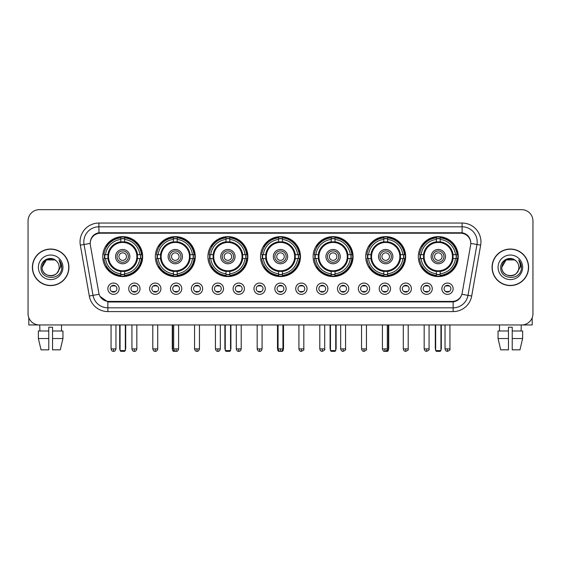 <?xml version="1.0" encoding="UTF-8"?>
<svg xmlns="http://www.w3.org/2000/svg" width="561" height="561" viewBox="0 0 561 561"><rect width="100%" height="100%" fill="white"/><g stroke="black" fill="none" stroke-linecap="round" stroke-linejoin="round"><path stroke-width="0.84" d="M313.129 256.608A19.972 19.972 0 0 0 333.101 276.58A19.972 19.972 0 0 0 353.072 256.608A19.972 19.972 0 0 0 333.101 236.644A19.972 19.972 0 0 0 313.129 256.608M155.327 256.608A19.972 19.972 0 0 0 175.298 276.58A19.972 19.972 0 0 0 195.27 256.608A19.972 19.972 0 0 0 175.298 236.644A19.972 19.972 0 0 0 155.327 256.608M207.928 256.608A19.972 19.972 0 0 0 227.899 276.58A19.972 19.972 0 0 0 247.871 256.608A19.972 19.972 0 0 0 227.899 236.644A19.972 19.972 0 0 0 207.928 256.608M260.528 256.608A19.972 19.972 0 0 0 280.5 276.58A19.972 19.972 0 0 0 300.472 256.608A19.972 19.972 0 0 0 280.5 236.644A19.972 19.972 0 0 0 260.528 256.608M365.73 256.608A19.972 19.972 0 0 0 385.702 276.58A19.972 19.972 0 0 0 405.673 256.608A19.972 19.972 0 0 0 385.702 236.644A19.972 19.972 0 0 0 365.73 256.608M418.331 256.608A19.972 19.972 0 0 0 438.302 276.58A19.972 19.972 0 0 0 458.267 256.608A19.972 19.972 0 0 0 438.302 236.644A19.972 19.972 0 0 0 418.331 256.608M102.733 256.608A19.972 19.972 0 0 0 122.698 276.58A19.972 19.972 0 0 0 142.669 256.608A19.972 19.972 0 0 0 122.698 236.644A19.972 19.972 0 0 0 102.733 256.608M140.033 288.712A5.652 5.652 0 0 1 134.381 294.364A5.652 5.652 0 0 1 128.728 288.712A5.652 5.652 0 0 1 134.381 283.06A5.652 5.652 0 0 1 140.033 288.712M130.986 288.712A3.394 3.394 0 0 0 134.381 292.106A3.394 3.394 0 0 0 137.775 288.712A3.394 3.394 0 0 0 134.381 285.325A3.394 3.394 0 0 0 130.986 288.712M160.909 288.712A5.652 5.652 0 0 1 155.257 294.364A5.652 5.652 0 0 1 149.605 288.712A5.652 5.652 0 0 1 155.257 283.06A5.652 5.652 0 0 1 160.909 288.712M151.863 288.712A3.394 3.394 0 0 0 155.257 292.106A3.394 3.394 0 0 0 158.644 288.712A3.394 3.394 0 0 0 155.257 285.325A3.394 3.394 0 0 0 151.863 288.712M181.778 288.712A5.652 5.652 0 0 1 176.126 294.364A5.652 5.652 0 0 1 170.474 288.712A5.652 5.652 0 0 1 176.126 283.06A5.652 5.652 0 0 1 181.778 288.712M172.739 288.712A3.394 3.394 0 0 0 176.126 292.106A3.394 3.394 0 0 0 179.52 288.712A3.394 3.394 0 0 0 176.126 285.325A3.394 3.394 0 0 0 172.739 288.712M202.654 288.712A5.652 5.652 0 0 1 197.002 294.364A5.652 5.652 0 0 1 191.35 288.712A5.652 5.652 0 0 1 197.002 283.06A5.652 5.652 0 0 1 202.654 288.712M193.615 288.712A3.394 3.394 0 0 0 197.002 292.106A3.394 3.394 0 0 0 200.396 288.712A3.394 3.394 0 0 0 197.002 285.325A3.394 3.394 0 0 0 193.615 288.712M223.53 288.712A5.652 5.652 0 0 1 217.878 294.364A5.652 5.652 0 0 1 212.226 288.712A5.652 5.652 0 0 1 217.878 283.06A5.652 5.652 0 0 1 223.53 288.712M214.484 288.712A3.394 3.394 0 0 0 217.878 292.106A3.394 3.394 0 0 0 221.265 288.712A3.394 3.394 0 0 0 217.878 285.325A3.394 3.394 0 0 0 214.484 288.712M244.407 288.712A5.652 5.652 0 0 1 238.755 294.364A5.652 5.652 0 0 1 233.103 288.712A5.652 5.652 0 0 1 238.755 283.06A5.652 5.652 0 0 1 244.407 288.712M235.361 288.712A3.394 3.394 0 0 0 238.755 292.106A3.394 3.394 0 0 0 242.142 288.712A3.394 3.394 0 0 0 238.755 285.325A3.394 3.394 0 0 0 235.361 288.712M265.276 288.712A5.652 5.652 0 0 1 259.624 294.364A5.652 5.652 0 0 1 253.972 288.712A5.652 5.652 0 0 1 259.624 283.06A5.652 5.652 0 0 1 265.276 288.712M256.237 288.712A3.394 3.394 0 0 0 259.624 292.106A3.394 3.394 0 0 0 263.018 288.712A3.394 3.394 0 0 0 259.624 285.325A3.394 3.394 0 0 0 256.237 288.712M286.152 288.712A5.652 5.652 0 0 1 280.5 294.364A5.652 5.652 0 0 1 274.848 288.712A5.652 5.652 0 0 1 280.5 283.06A5.652 5.652 0 0 1 286.152 288.712M277.106 288.712A3.394 3.394 0 0 0 280.5 292.106A3.394 3.394 0 0 0 283.894 288.712A3.394 3.394 0 0 0 280.5 285.325A3.394 3.394 0 0 0 277.106 288.712M307.028 288.712A5.652 5.652 0 0 1 301.376 294.364A5.652 5.652 0 0 1 295.724 288.712A5.652 5.652 0 0 1 301.376 283.06A5.652 5.652 0 0 1 307.028 288.712M297.982 288.712A3.394 3.394 0 0 0 301.376 292.106A3.394 3.394 0 0 0 304.763 288.712A3.394 3.394 0 0 0 301.376 285.325A3.394 3.394 0 0 0 297.982 288.712M327.897 288.712A5.652 5.652 0 0 1 322.245 294.364A5.652 5.652 0 0 1 316.593 288.712A5.652 5.652 0 0 1 322.245 283.06A5.652 5.652 0 0 1 327.897 288.712M318.858 288.712A3.394 3.394 0 0 0 322.245 292.106A3.394 3.394 0 0 0 325.639 288.712A3.394 3.394 0 0 0 322.245 285.325A3.394 3.394 0 0 0 318.858 288.712M348.774 288.712A5.652 5.652 0 0 1 343.122 294.364A5.652 5.652 0 0 1 337.47 288.712A5.652 5.652 0 0 1 343.122 283.06A5.652 5.652 0 0 1 348.774 288.712M339.735 288.712A3.394 3.394 0 0 0 343.122 292.106A3.394 3.394 0 0 0 346.516 288.712A3.394 3.394 0 0 0 343.122 285.325A3.394 3.394 0 0 0 339.735 288.712M369.65 288.712A5.652 5.652 0 0 1 363.998 294.364A5.652 5.652 0 0 1 358.346 288.712A5.652 5.652 0 0 1 363.998 283.06A5.652 5.652 0 0 1 369.65 288.712M360.604 288.712A3.394 3.394 0 0 0 363.998 292.106A3.394 3.394 0 0 0 367.385 288.712A3.394 3.394 0 0 0 363.998 285.325A3.394 3.394 0 0 0 360.604 288.712M390.526 288.712A5.652 5.652 0 0 1 384.874 294.364A5.652 5.652 0 0 1 379.222 288.712A5.652 5.652 0 0 1 384.874 283.06A5.652 5.652 0 0 1 390.526 288.712M381.48 288.712A3.394 3.394 0 0 0 384.874 292.106A3.394 3.394 0 0 0 388.261 288.712A3.394 3.394 0 0 0 384.874 285.325A3.394 3.394 0 0 0 381.48 288.712M411.395 288.712A5.652 5.652 0 0 1 405.743 294.364A5.652 5.652 0 0 1 400.091 288.712A5.652 5.652 0 0 1 405.743 283.06A5.652 5.652 0 0 1 411.395 288.712M402.356 288.712A3.394 3.394 0 0 0 405.743 292.106A3.394 3.394 0 0 0 409.137 288.712A3.394 3.394 0 0 0 405.743 285.325A3.394 3.394 0 0 0 402.356 288.712M432.272 288.712A5.652 5.652 0 0 1 426.619 294.364A5.652 5.652 0 0 1 420.967 288.712A5.652 5.652 0 0 1 426.619 283.06A5.652 5.652 0 0 1 432.272 288.712M423.225 288.712A3.394 3.394 0 0 0 426.619 292.106A3.394 3.394 0 0 0 430.014 288.712A3.394 3.394 0 0 0 426.619 285.325A3.394 3.394 0 0 0 423.225 288.712M453.148 288.712A5.652 5.652 0 0 1 447.496 294.364A5.652 5.652 0 0 1 441.844 288.712A5.652 5.652 0 0 1 447.496 283.06A5.652 5.652 0 0 1 453.148 288.712M444.102 288.712A3.394 3.394 0 0 0 447.496 292.106A3.394 3.394 0 0 0 450.883 288.712A3.394 3.394 0 0 0 447.496 285.325A3.394 3.394 0 0 0 444.102 288.712M119.156 288.712A5.652 5.652 0 0 1 113.504 294.364A5.652 5.652 0 0 1 107.852 288.712A5.652 5.652 0 0 1 113.504 283.06A5.652 5.652 0 0 1 119.156 288.712M110.117 288.712A3.394 3.394 0 0 0 113.504 292.106A3.394 3.394 0 0 0 116.898 288.712A3.394 3.394 0 0 0 113.504 285.325A3.394 3.394 0 0 0 110.117 288.712M90.377 245.15A10.175 10.175 0 0 1 100.391 233.215L460.609 233.215A10.175 10.175 0 0 1 470.623 245.15L462.187 293.003A10.175 10.175 0 0 1 452.166 301.411L108.834 301.411A10.175 10.175 0 0 1 98.813 293.003L90.377 245.15M104.521 258.495A18.275 18.275 0 0 1 104.521 254.729M420.126 258.495A18.275 18.275 0 0 1 420.126 254.729M367.525 258.495A18.275 18.275 0 0 1 367.525 254.729M262.324 258.495A18.275 18.275 0 0 1 262.324 254.729M209.723 258.495A18.275 18.275 0 0 1 209.723 254.729M157.122 258.495A18.275 18.275 0 0 1 157.122 254.729M314.924 258.495A18.275 18.275 0 0 1 314.924 254.729M32.384 267.309A18.275 18.275 0 0 0 50.658 285.584A18.275 18.275 0 0 0 68.933 267.309A18.275 18.275 0 0 0 50.658 249.035A18.275 18.275 0 0 0 32.384 267.309M492.067 267.309A18.275 18.275 0 0 0 510.342 285.584A18.275 18.275 0 0 0 528.616 267.309A18.275 18.275 0 0 0 510.342 249.035A18.275 18.275 0 0 0 492.067 267.309M90.265 241.882L90.237 243.404L90.265 241.882C91.05 236.868 93.925 233.832 98.883 232.759L462.117 232.759C467.068 233.825 469.943 236.861 470.735 241.882L470.763 243.404M98.883 223.04L462.117 223.04A18.843 18.843 0 0 1 480.665 245.15L471.696 296.019A18.843 18.843 0 0 1 453.141 311.586L107.859 311.586A18.843 18.843 0 0 1 89.304 296.019L80.335 245.15A18.843 18.843 0 0 1 98.883 223.04L98.883 226.805L462.117 226.805A15.07 15.07 0 0 1 476.955 244.498L467.986 295.359A15.07 15.07 0 0 1 453.141 307.821L107.859 307.821A15.07 15.07 0 0 1 93.014 295.359L84.045 244.498A15.07 15.07 0 0 1 98.883 226.805L98.967 232.745M92.979 235.851L95.686 233.804M95.777 233.755L98.406 232.843M453.141 311.586L453.141 301.909C457.622 301.166 460.518 298.62 461.836 294.28C460.525 298.62 457.629 301.159 453.141 301.909L109.03 301.979L107.859 301.909L99.921 296.327M469.76 238.39L470.735 241.882M532.95 220.964A11.304 11.304 0 0 0 521.646 209.667L39.354 209.667A11.304 11.304 0 0 0 28.05 220.964L28.05 313.655A11.304 11.304 0 0 0 39.354 324.959L521.646 324.959A11.304 11.304 0 0 0 532.95 313.655L532.95 220.964L532.95 313.655M461.878 294.287L467.986 295.359L476.955 244.498L480.665 245.15M28.05 220.964L28.05 313.655M521.646 209.667L39.354 209.667M39.354 324.959L521.646 324.959M68.744 267.309A18.085 18.085 0 0 0 50.658 249.224A18.085 18.085 0 0 0 32.573 267.309A18.085 18.085 0 0 0 50.658 285.402A18.085 18.085 0 0 0 68.744 267.309M56.233 260.879A8.513 8.513 0 0 1 59.171 267.309C59.697 278.298 41.619 278.298 42.145 267.309L46.402 259.939L54.915 259.939L56.233 260.879C51.009 255.402 40.946 259.911 41.044 267.309C40.083 280.458 61.401 280.802 61.745 267.948L61.766 267.309C61.731 264.519 60.805 262.064 58.975 259.953C60.364 262.232 60.854 264.687 60.441 267.309L57.18 272.786A8.513 8.513 0 0 0 59.171 267.309C59.697 278.298 41.619 278.298 42.145 267.309C42.973 261.195 46.479 258.432 52.671 259.035M57.18 272.786C52.664 278.894 41.696 274.988 42.145 267.309M38.372 267.309A12.286 12.286 0 0 0 50.658 279.595A12.286 12.286 0 0 0 62.944 267.309A12.286 12.286 0 0 0 50.658 255.031A12.286 12.286 0 0 0 38.372 267.309M59.059 260.045L61.759 267.632M28.8 317.715L28.8 324.959L72.509 324.959M38.365 330.99L38.365 338.528L41.044 349.833L38.365 338.528L38.365 330.99L48.772 330.99L48.772 327.224L52.545 327.224L52.545 330.99L62.951 330.99L62.951 338.528L60.272 349.833L62.951 338.528L52.545 338.528L52.545 330.99L52.545 349.833L60.272 349.833M61.584 324.959L61.422 330.99M48.772 330.99L48.772 349.833L41.044 349.833M38.365 338.528L48.772 338.528M39.733 324.959L39.894 330.99M528.427 267.309A18.085 18.085 0 0 0 510.342 249.224A18.085 18.085 0 0 0 492.256 267.309A18.085 18.085 0 0 0 510.342 285.402A18.085 18.085 0 0 0 528.427 267.309M515.924 260.879A8.513 8.513 0 0 1 518.855 267.309C519.381 278.298 501.303 278.298 501.829 267.309L506.085 259.939L514.598 259.939L515.924 260.879C510.692 255.402 500.636 259.911 500.728 267.309C499.774 280.458 521.085 280.802 521.428 267.948L521.45 267.309C521.414 264.519 520.489 262.064 518.659 259.953C520.047 262.232 520.538 264.687 520.131 267.309L516.87 272.786A8.513 8.513 0 0 0 518.855 267.309C519.381 278.298 501.303 278.298 501.829 267.309C502.656 261.195 506.162 258.432 512.354 259.035M516.87 272.786C512.347 278.894 501.387 274.988 501.829 267.309M498.056 267.309A12.286 12.286 0 0 0 510.342 279.595A12.286 12.286 0 0 0 522.628 267.309A12.286 12.286 0 0 0 510.342 255.031A12.286 12.286 0 0 0 498.056 267.309M518.743 260.045L521.442 267.632M137.347 258.495A14.768 14.768 0 0 0 124.584 241.959L124.584 241.959A14.768 14.768 0 0 0 108.049 258.495A14.768 14.768 0 0 0 137.347 258.495L137.347 258.495A14.768 14.768 0 0 1 124.584 271.258L124.584 273.768A17.258 17.258 0 0 0 139.857 258.495L141.442 258.495A18.843 18.843 0 0 1 124.584 275.36L124.584 273.768M104.9 258.495A17.896 17.896 0 0 1 104.9 254.729M124.584 238.811A17.896 17.896 0 0 0 120.818 238.811M140.495 254.729A17.896 17.896 0 0 1 140.495 258.495M139.857 254.729L141.442 254.729A18.843 18.843 0 0 0 124.584 237.864L124.584 241.784A14.944 14.944 0 0 1 137.529 254.729L139.857 254.729A17.258 17.258 0 0 0 124.584 239.456M105.545 258.495L103.953 258.495A18.843 18.843 0 0 0 120.818 275.36L120.818 271.44A14.944 14.944 0 0 1 107.873 258.495L105.545 258.495A17.258 17.258 0 0 0 120.818 273.768M139.857 258.495L137.529 258.495A14.944 14.944 0 0 1 124.584 271.44L124.584 271.258M108.049 258.495L108.049 258.495A14.768 14.768 0 0 0 120.818 271.258M124.584 274.406A17.896 17.896 0 0 1 120.818 274.406M120.818 239.456L120.818 237.864A18.843 18.843 0 0 0 103.953 254.729L107.873 254.729A14.944 14.944 0 0 1 120.818 241.784L120.818 239.456A17.258 17.258 0 0 0 105.545 254.729M136.87 256.608A14.165 14.165 0 0 1 122.698 270.781A14.165 14.165 0 0 1 108.532 256.608A14.165 14.165 0 0 1 122.698 242.443A14.165 14.165 0 0 1 136.87 256.608M129.857 256.608A7.16 7.16 0 0 0 122.698 249.456A7.16 7.16 0 0 0 115.538 256.608A7.16 7.16 0 0 0 122.698 263.768A7.16 7.16 0 0 0 129.857 256.608M128.35 256.608A5.652 5.652 0 0 0 122.698 250.956A5.652 5.652 0 0 0 117.046 256.608A5.652 5.652 0 0 0 122.698 262.26A5.652 5.652 0 0 0 128.35 256.608M126.47 256.608A3.766 3.766 0 0 1 122.698 260.381A3.766 3.766 0 0 1 118.932 256.608A3.766 3.766 0 0 1 122.698 252.843A3.766 3.766 0 0 1 126.47 256.608A3.766 3.766 0 0 1 122.698 260.381A3.766 3.766 0 0 1 118.932 256.608A3.766 3.766 0 0 1 122.698 252.843A3.766 3.766 0 0 1 126.47 256.608M106.842 246.44L105.952 246.44A19.593 19.593 0 0 1 142.291 256.608A19.593 19.593 0 0 1 105.952 266.784L106.842 266.784M120.061 324.959L120.061 350.583L125.334 350.583L125.334 324.959M120.061 350.583L120.818 351.333L124.584 351.333L125.334 350.583M189.948 258.495A14.768 14.768 0 0 0 177.185 241.959L177.185 241.959A14.768 14.768 0 0 0 160.649 258.495A14.768 14.768 0 0 0 189.948 258.495L189.948 258.495A14.768 14.768 0 0 1 177.185 271.258L177.185 273.768A17.258 17.258 0 0 0 192.451 258.495L194.043 258.495A18.843 18.843 0 0 1 177.185 275.36L177.185 273.768M157.501 258.495A17.896 17.896 0 0 1 157.501 254.729M177.185 238.811A17.896 17.896 0 0 0 173.419 238.811M193.096 254.729A17.896 17.896 0 0 1 193.096 258.495M192.451 254.729L194.043 254.729A18.843 18.843 0 0 0 177.185 237.864L177.185 241.784A14.944 14.944 0 0 1 190.13 254.729L192.451 254.729A17.258 17.258 0 0 0 177.185 239.456M158.146 258.495L156.554 258.495A18.843 18.843 0 0 0 173.419 275.36L173.419 271.44A14.944 14.944 0 0 1 160.474 258.495L158.146 258.495A17.258 17.258 0 0 0 173.419 273.768M192.451 258.495L190.13 258.495A14.944 14.944 0 0 1 177.185 271.44L177.185 271.258M160.649 258.495L160.649 258.495A14.768 14.768 0 0 0 173.419 271.258M177.185 274.406A17.896 17.896 0 0 1 173.419 274.406M173.419 239.456L173.419 237.864A18.843 18.843 0 0 0 156.554 254.729L160.474 254.729A14.944 14.944 0 0 1 173.419 241.784L173.419 239.456A17.258 17.258 0 0 0 158.146 254.729M189.471 256.608A14.165 14.165 0 0 1 175.298 270.781A14.165 14.165 0 0 1 161.133 256.608A14.165 14.165 0 0 1 175.298 242.443A14.165 14.165 0 0 1 189.471 256.608M182.458 256.608A7.16 7.16 0 0 0 175.298 249.456A7.16 7.16 0 0 0 168.139 256.608A7.16 7.16 0 0 0 175.298 263.768A7.16 7.16 0 0 0 182.458 256.608M180.951 256.608A5.652 5.652 0 0 0 175.298 250.956A5.652 5.652 0 0 0 169.646 256.608A5.652 5.652 0 0 0 175.298 262.26A5.652 5.652 0 0 0 180.951 256.608M179.071 256.608A3.766 3.766 0 0 1 175.298 260.381A3.766 3.766 0 0 1 171.533 256.608A3.766 3.766 0 0 1 175.298 252.843A3.766 3.766 0 0 1 179.071 256.608A3.766 3.766 0 0 1 175.298 260.381A3.766 3.766 0 0 1 171.533 256.608A3.766 3.766 0 0 1 175.298 252.843A3.766 3.766 0 0 1 179.071 256.608M159.443 246.44L158.553 246.44A19.593 19.593 0 0 1 194.891 256.608A19.593 19.593 0 0 1 158.553 266.784L159.443 266.784M172.662 324.959L172.662 350.583L174.359 350.583M172.662 350.583L173.419 351.333L177.185 351.333L177.935 350.583M242.548 258.495A14.768 14.768 0 0 0 229.786 241.959L229.786 241.959A14.768 14.768 0 0 0 213.25 258.495A14.768 14.768 0 0 0 242.548 258.495L242.548 258.495A14.768 14.768 0 0 1 229.786 271.258L229.786 273.768A17.258 17.258 0 0 0 245.052 258.495L246.644 258.495A18.843 18.843 0 0 1 229.786 275.36L229.786 273.768M210.102 258.495A17.896 17.896 0 0 1 210.102 254.729M229.786 238.811A17.896 17.896 0 0 0 226.013 238.811M245.697 254.729A17.896 17.896 0 0 1 245.697 258.495M245.052 254.729L246.644 254.729A18.843 18.843 0 0 0 229.786 237.864L229.786 241.784A14.944 14.944 0 0 1 242.731 254.729L245.052 254.729A17.258 17.258 0 0 0 229.786 239.456M210.747 258.495L209.155 258.495A18.843 18.843 0 0 0 226.013 275.36L226.013 271.44A14.944 14.944 0 0 1 213.075 258.495L210.747 258.495A17.258 17.258 0 0 0 226.013 273.768M245.052 258.495L242.731 258.495A14.944 14.944 0 0 1 229.786 271.44L229.786 271.258M213.25 258.495L213.25 258.495A14.768 14.768 0 0 0 226.013 271.258M229.786 274.406A17.896 17.896 0 0 1 226.013 274.406M226.013 239.456L226.013 237.864A18.843 18.843 0 0 0 209.155 254.729L213.075 254.729A14.944 14.944 0 0 1 226.013 241.784L226.013 239.456A17.258 17.258 0 0 0 210.747 254.729M242.064 256.608A14.165 14.165 0 0 1 227.899 270.781A14.165 14.165 0 0 1 213.734 256.608A14.165 14.165 0 0 1 227.899 242.443A14.165 14.165 0 0 1 242.064 256.608M235.059 256.608A7.16 7.16 0 0 0 227.899 249.456A7.16 7.16 0 0 0 220.739 256.608A7.16 7.16 0 0 0 227.899 263.768A7.16 7.16 0 0 0 235.059 256.608M233.551 256.608A5.652 5.652 0 0 0 227.899 250.956A5.652 5.652 0 0 0 222.247 256.608A5.652 5.652 0 0 0 227.899 262.26A5.652 5.652 0 0 0 233.551 256.608M231.665 256.608A3.766 3.766 0 0 1 227.899 260.381A3.766 3.766 0 0 1 224.134 256.608A3.766 3.766 0 0 1 227.899 252.843A3.766 3.766 0 0 1 231.665 256.608A3.766 3.766 0 0 1 227.899 260.381A3.766 3.766 0 0 1 224.134 256.608A3.766 3.766 0 0 1 227.899 252.843A3.766 3.766 0 0 1 231.665 256.608M212.044 246.44L211.153 246.44A19.593 19.593 0 0 1 247.492 256.608A19.593 19.593 0 0 1 211.153 266.784L212.044 266.784M225.263 324.959L225.263 350.583L230.536 350.583L230.536 324.959M225.263 350.583L226.013 351.333L229.786 351.333L230.536 350.583M295.149 258.495A14.768 14.768 0 0 0 282.386 241.959L282.386 241.959A14.768 14.768 0 0 0 265.851 258.495A14.768 14.768 0 0 0 295.149 258.495L295.149 258.495A14.768 14.768 0 0 1 282.386 271.258L282.386 273.768A17.258 17.258 0 0 0 297.653 258.495L299.244 258.495A18.843 18.843 0 0 1 282.386 275.36L282.386 273.768M262.702 258.495A17.896 17.896 0 0 1 262.702 254.729M282.386 238.811A17.896 17.896 0 0 0 278.614 238.811M298.298 254.729A17.896 17.896 0 0 1 298.298 258.495M297.653 254.729L299.244 254.729A18.843 18.843 0 0 0 282.386 237.864L282.386 241.784A14.944 14.944 0 0 1 295.324 254.729L297.653 254.729A17.258 17.258 0 0 0 282.386 239.456M263.347 258.495L261.756 258.495A18.843 18.843 0 0 0 278.614 275.36L278.614 271.44A14.944 14.944 0 0 1 265.676 258.495L263.347 258.495A17.258 17.258 0 0 0 278.614 273.768M297.653 258.495L295.324 258.495A14.944 14.944 0 0 1 282.386 271.44L282.386 271.258M265.851 258.495L265.851 258.495A14.768 14.768 0 0 0 278.614 271.258M282.386 274.406A17.896 17.896 0 0 1 278.614 274.406M278.614 239.456L278.614 237.864A18.843 18.843 0 0 0 261.756 254.729L265.676 254.729A14.944 14.944 0 0 1 278.614 241.784L278.614 239.456A17.258 17.258 0 0 0 263.347 254.729M294.665 256.608A14.165 14.165 0 0 1 280.5 270.781A14.165 14.165 0 0 1 266.335 256.608A14.165 14.165 0 0 1 280.5 242.443A14.165 14.165 0 0 1 294.665 256.608M287.66 256.608A7.16 7.16 0 0 0 280.5 249.456A7.16 7.16 0 0 0 273.34 256.608A7.16 7.16 0 0 0 280.5 263.768A7.16 7.16 0 0 0 287.66 256.608M286.152 256.608A5.652 5.652 0 0 0 280.5 250.956A5.652 5.652 0 0 0 274.848 256.608A5.652 5.652 0 0 0 280.5 262.26A5.652 5.652 0 0 0 286.152 256.608M284.266 256.608A3.766 3.766 0 0 1 280.5 260.381A3.766 3.766 0 0 1 276.734 256.608A3.766 3.766 0 0 1 280.5 252.843A3.766 3.766 0 0 1 284.266 256.608A3.766 3.766 0 0 1 280.5 260.381A3.766 3.766 0 0 1 276.734 256.608A3.766 3.766 0 0 1 280.5 252.843A3.766 3.766 0 0 1 284.266 256.608M264.645 246.44L263.754 246.44A19.593 19.593 0 0 1 300.093 256.608A19.593 19.593 0 0 1 263.754 266.784L264.645 266.784M277.863 324.959L277.863 350.583L278.733 350.583M282.267 350.583L283.137 350.583L283.137 324.959M277.863 350.583L278.614 351.333L282.386 351.333L283.137 350.583M347.75 258.495A14.768 14.768 0 0 0 334.987 241.959L334.987 241.959A14.768 14.768 0 0 0 318.452 258.495A14.768 14.768 0 0 0 347.75 258.495L347.75 258.495A14.768 14.768 0 0 1 334.987 271.258L334.987 273.768A17.258 17.258 0 0 0 350.253 258.495L351.845 258.495A18.843 18.843 0 0 1 334.987 275.36L334.987 273.768M315.303 258.495A17.896 17.896 0 0 1 315.303 254.729M334.987 238.811A17.896 17.896 0 0 0 331.214 238.811M350.898 254.729A17.896 17.896 0 0 1 350.898 258.495M350.253 254.729L351.845 254.729A18.843 18.843 0 0 0 334.987 237.864L334.987 241.784A14.944 14.944 0 0 1 347.925 254.729L350.253 254.729A17.258 17.258 0 0 0 334.987 239.456M315.948 258.495L314.356 258.495A18.843 18.843 0 0 0 331.214 275.36L331.214 271.44A14.944 14.944 0 0 1 318.269 258.495L315.948 258.495A17.258 17.258 0 0 0 331.214 273.768M350.253 258.495L347.925 258.495A14.944 14.944 0 0 1 334.987 271.44L334.987 271.258M318.452 258.495L318.452 258.495A14.768 14.768 0 0 0 331.214 271.258M334.987 274.406A17.896 17.896 0 0 1 331.214 274.406M331.214 239.456L331.214 237.864A18.843 18.843 0 0 0 314.356 254.729L318.269 254.729A14.944 14.944 0 0 1 331.214 241.784L331.214 239.456A17.258 17.258 0 0 0 315.948 254.729M347.266 256.608A14.165 14.165 0 0 1 333.101 270.781A14.165 14.165 0 0 1 318.936 256.608A14.165 14.165 0 0 1 333.101 242.443A14.165 14.165 0 0 1 347.266 256.608M340.261 256.608A7.16 7.16 0 0 0 333.101 249.456A7.16 7.16 0 0 0 325.941 256.608A7.16 7.16 0 0 0 333.101 263.768A7.16 7.16 0 0 0 340.261 256.608M338.753 256.608A5.652 5.652 0 0 0 333.101 250.956A5.652 5.652 0 0 0 327.449 256.608A5.652 5.652 0 0 0 333.101 262.26A5.652 5.652 0 0 0 338.753 256.608M336.866 256.608A3.766 3.766 0 0 1 333.101 260.381A3.766 3.766 0 0 1 329.335 256.608A3.766 3.766 0 0 1 333.101 252.843A3.766 3.766 0 0 1 336.866 256.608M329.335 256.608A3.766 3.766 0 0 1 333.101 252.843A3.766 3.766 0 0 0 329.335 256.608A3.766 3.766 0 0 0 333.101 260.381A3.766 3.766 0 0 1 329.335 256.608M317.245 246.44L316.355 246.44A19.593 19.593 0 0 1 352.694 256.608A19.593 19.593 0 0 1 316.355 266.784L317.245 266.784M330.464 324.959L330.464 350.583L335.737 350.583L335.737 324.959M330.464 350.583L331.214 351.333L334.987 351.333L335.737 350.583M400.351 258.495A14.768 14.768 0 0 0 387.581 241.959L387.581 241.959A14.768 14.768 0 0 0 371.052 258.495A14.768 14.768 0 0 0 400.351 258.495L400.351 258.495A14.768 14.768 0 0 1 387.581 271.258L387.581 273.768A17.258 17.258 0 0 0 402.854 258.495L404.446 258.495A18.843 18.843 0 0 1 387.581 275.36L387.581 273.768M367.904 258.495A17.896 17.896 0 0 1 367.904 254.729M387.581 238.811A17.896 17.896 0 0 0 383.815 238.811M403.499 254.729A17.896 17.896 0 0 1 403.499 258.495M402.854 254.729L404.446 254.729A18.843 18.843 0 0 0 387.581 237.864L387.581 241.784A14.944 14.944 0 0 1 400.526 254.729L402.854 254.729A17.258 17.258 0 0 0 387.581 239.456M368.549 258.495L366.957 258.495A18.843 18.843 0 0 0 383.815 275.36L383.815 271.44A14.944 14.944 0 0 1 370.87 258.495L368.549 258.495A17.258 17.258 0 0 0 383.815 273.768M402.854 258.495L400.526 258.495A14.944 14.944 0 0 1 387.581 271.44L387.581 271.258M371.052 258.495L371.052 258.495A14.768 14.768 0 0 0 383.815 271.258M387.581 274.406A17.896 17.896 0 0 1 383.815 274.406M383.815 239.456L383.815 237.864A18.843 18.843 0 0 0 366.957 254.729L370.87 254.729A14.944 14.944 0 0 1 383.815 241.784L383.815 239.456A17.258 17.258 0 0 0 368.549 254.729M399.867 256.608A14.165 14.165 0 0 1 385.702 270.781A14.165 14.165 0 0 1 371.529 256.608A14.165 14.165 0 0 1 385.702 242.443A14.165 14.165 0 0 1 399.867 256.608M392.861 256.608A7.16 7.16 0 0 0 385.702 249.456A7.16 7.16 0 0 0 378.542 256.608A7.16 7.16 0 0 0 385.702 263.768A7.16 7.16 0 0 0 392.861 256.608M391.354 256.608A5.652 5.652 0 0 0 385.702 250.956A5.652 5.652 0 0 0 380.049 256.608A5.652 5.652 0 0 0 385.702 262.26A5.652 5.652 0 0 0 391.354 256.608M389.467 256.608A3.766 3.766 0 0 1 385.702 260.381A3.766 3.766 0 0 1 381.929 256.608A3.766 3.766 0 0 1 385.702 252.843A3.766 3.766 0 0 1 389.467 256.608A3.766 3.766 0 0 1 385.702 260.381A3.766 3.766 0 0 1 381.929 256.608A3.766 3.766 0 0 1 385.702 252.843A3.766 3.766 0 0 1 389.467 256.608M369.846 246.44L368.956 246.44A19.593 19.593 0 0 1 405.294 256.608A19.593 19.593 0 0 1 368.956 266.784L369.846 266.784M386.641 350.583L388.338 350.583L388.338 324.959M383.065 350.583L383.815 351.333L387.581 351.333L388.338 350.583M452.951 258.495A14.768 14.768 0 0 0 440.182 241.959L440.182 241.959A14.768 14.768 0 0 0 423.653 258.495A14.768 14.768 0 0 0 452.951 258.495L452.951 258.495A14.768 14.768 0 0 1 440.182 271.258L440.182 273.768A17.258 17.258 0 0 0 455.455 258.495L457.047 258.495A18.843 18.843 0 0 1 440.182 275.36L440.182 273.768M420.505 258.495A17.896 17.896 0 0 1 420.505 254.729M440.182 238.811A17.896 17.896 0 0 0 436.416 238.811M456.1 254.729A17.896 17.896 0 0 1 456.1 258.495M455.455 254.729L457.047 254.729A18.843 18.843 0 0 0 440.182 237.864L440.182 241.784A14.944 14.944 0 0 1 453.127 254.729L455.455 254.729A17.258 17.258 0 0 0 440.182 239.456M421.143 258.495L419.558 258.495A18.843 18.843 0 0 0 436.416 275.36L436.416 271.44A14.944 14.944 0 0 1 423.471 258.495L421.143 258.495A17.258 17.258 0 0 0 436.416 273.768M455.455 258.495L453.127 258.495A14.944 14.944 0 0 1 440.182 271.44L440.182 271.258M423.653 258.495L423.653 258.495A14.768 14.768 0 0 0 436.416 271.258M440.182 274.406A17.896 17.896 0 0 1 436.416 274.406M436.416 239.456L436.416 237.864A18.843 18.843 0 0 0 419.558 254.729L423.471 254.729A14.944 14.944 0 0 1 436.416 241.784L436.416 239.456A17.258 17.258 0 0 0 421.143 254.729M452.468 256.608A14.165 14.165 0 0 1 438.302 270.781A14.165 14.165 0 0 1 424.13 256.608A14.165 14.165 0 0 1 438.302 242.443A14.165 14.165 0 0 1 452.468 256.608M445.462 256.608A7.16 7.16 0 0 0 438.302 249.456A7.16 7.16 0 0 0 431.143 256.608A7.16 7.16 0 0 0 438.302 263.768A7.16 7.16 0 0 0 445.462 256.608M443.954 256.608A5.652 5.652 0 0 0 438.302 250.956A5.652 5.652 0 0 0 432.65 256.608A5.652 5.652 0 0 0 438.302 262.26A5.652 5.652 0 0 0 443.954 256.608M442.068 256.608A3.766 3.766 0 0 1 438.302 260.381A3.766 3.766 0 0 1 434.53 256.608A3.766 3.766 0 0 1 438.302 252.843A3.766 3.766 0 0 1 442.068 256.608A3.766 3.766 0 0 1 438.302 260.381A3.766 3.766 0 0 1 434.53 256.608A3.766 3.766 0 0 1 438.302 252.843M422.44 246.44L421.556 246.44A19.593 19.593 0 0 1 457.895 256.608A19.593 19.593 0 0 1 421.556 266.784L422.44 266.784M435.666 324.959L435.666 350.583L440.939 350.583L440.939 324.959M435.666 350.583L436.416 351.333L440.182 351.333L440.939 350.583M112.375 291.909L112.375 291.376A2.889 2.889 0 0 0 114.633 291.376L114.633 291.909M114.633 285.514L114.633 286.054A2.889 2.889 0 0 0 112.375 286.054L112.375 285.514M532.2 317.715L532.2 324.959L488.491 324.959M498.049 330.99L498.049 338.528L500.728 349.833L498.049 338.528L498.049 330.99L508.455 330.99L508.455 327.224L512.228 327.224L512.228 330.99L522.635 330.99L522.635 338.528L519.956 349.833L522.635 338.528L512.228 338.528L512.228 330.99M521.267 324.959L521.106 330.99M508.455 330.99L508.455 349.833L500.728 349.833M498.049 338.528L508.455 338.528M519.956 349.833L512.228 349.833L512.228 338.528M499.416 324.959L499.578 330.99M133.252 291.909L133.252 291.376A2.889 2.889 0 0 0 135.51 291.376L135.51 291.909M135.51 285.514L135.51 286.054A2.889 2.889 0 0 0 133.252 286.054L133.252 285.514M154.128 291.909L154.128 291.376A2.889 2.889 0 0 0 156.386 291.376L156.386 291.909M156.386 285.514L156.386 286.054A2.889 2.889 0 0 0 154.128 286.054L154.128 285.514M174.997 291.909L174.997 291.376A2.889 2.889 0 0 0 177.262 291.376L177.262 291.909M177.262 285.514L177.262 286.054A2.889 2.889 0 0 0 174.997 286.054L174.997 285.514M195.873 291.909L195.873 291.376A2.889 2.889 0 0 0 198.131 291.376L198.131 291.909M198.131 285.514L198.131 286.054A2.889 2.889 0 0 0 195.873 286.054L195.873 285.514M216.749 291.909L216.749 291.376A2.889 2.889 0 0 0 219.007 291.376L219.007 291.909M219.007 285.514L219.007 286.054A2.889 2.889 0 0 0 216.749 286.054L216.749 285.514M237.619 291.909L237.619 291.376A2.889 2.889 0 0 0 239.884 291.376L239.884 291.909M239.884 285.514L239.884 286.054A2.889 2.889 0 0 0 237.619 286.054L237.619 285.514M258.495 291.909L258.495 291.376A2.889 2.889 0 0 0 260.753 291.376L260.753 291.909M260.753 285.514L260.753 286.054A2.889 2.889 0 0 0 258.495 286.054L258.495 285.514M279.371 291.909L279.371 291.376A2.889 2.889 0 0 0 281.629 291.376L281.629 291.909M281.629 285.514L281.629 286.054A2.889 2.889 0 0 0 279.371 286.054L279.371 285.514M300.247 291.909L300.247 291.376A2.889 2.889 0 0 0 302.505 291.376L302.505 291.909M302.505 285.514L302.505 286.054A2.889 2.889 0 0 0 300.247 286.054L300.247 285.514M321.116 291.909L321.116 291.376A2.889 2.889 0 0 0 323.381 291.376L323.381 291.909M323.381 285.514L323.381 286.054A2.889 2.889 0 0 0 321.116 286.054L321.116 285.514M341.993 291.909L341.993 291.376A2.889 2.889 0 0 0 344.251 291.376L344.251 291.909M344.251 285.514L344.251 286.054A2.889 2.889 0 0 0 341.993 286.054L341.993 285.514M362.869 291.909L362.869 291.376A2.889 2.889 0 0 0 365.127 291.376L365.127 291.909M365.127 285.514L365.127 286.054A2.889 2.889 0 0 0 362.869 286.054L362.869 285.514M383.738 291.909L383.738 291.376A2.889 2.889 0 0 0 386.003 291.376L386.003 291.909M386.003 285.514L386.003 286.054A2.889 2.889 0 0 0 383.738 286.054L383.738 285.514M404.614 291.909L404.614 291.376A2.889 2.889 0 0 0 406.872 291.376L406.872 291.909M406.872 285.514L406.872 286.054A2.889 2.889 0 0 0 404.614 286.054L404.614 285.514M425.49 291.909L425.49 291.376A2.889 2.889 0 0 0 427.748 291.376L427.748 291.909M427.748 285.514L427.748 286.054A2.889 2.889 0 0 0 425.49 286.054L425.49 285.514M446.367 291.909L446.367 291.376A2.889 2.889 0 0 0 448.625 291.376L448.625 291.909M448.625 285.514L448.625 286.054A2.889 2.889 0 0 0 446.367 286.054L446.367 285.514M462.117 223.04L462.117 232.759M80.335 245.15L84.045 244.498A15.07 15.07 0 0 1 83.813 241.882M84.045 244.498L90.223 243.404M107.859 311.586L107.859 301.909M89.304 296.019L99.122 294.287M470.777 243.404L476.955 244.498M467.986 295.359L471.696 296.019M119.682 324.959L119.682 348.325L120.061 348.325M122.698 260.381A3.766 3.766 0 0 1 118.932 256.608A3.766 3.766 0 0 1 122.698 252.843M125.334 348.325L125.713 348.325L125.713 324.959M120.818 274.581A18.064 18.064 0 0 0 124.584 274.581M140.671 258.495A18.064 18.064 0 0 0 140.671 254.729M124.584 238.642A18.064 18.064 0 0 0 120.818 238.642M172.283 324.959L172.283 348.325L172.662 348.325M175.298 260.381A3.766 3.766 0 0 1 171.533 256.608A3.766 3.766 0 0 1 175.298 252.843M173.419 274.581A18.064 18.064 0 0 0 177.185 274.581M193.265 258.495A18.064 18.064 0 0 0 193.265 254.729M177.185 238.642A18.064 18.064 0 0 0 173.419 238.642M224.884 324.959L224.884 348.325L225.263 348.325M230.536 348.325L230.915 348.325L230.915 324.959M226.013 274.581A18.064 18.064 0 0 0 229.786 274.581M245.865 258.495A18.064 18.064 0 0 0 245.865 254.729M229.786 238.642A18.064 18.064 0 0 0 226.013 238.642M277.485 324.959L277.485 348.325L277.863 348.325M280.5 260.381A3.766 3.766 0 0 1 276.734 256.608A3.766 3.766 0 0 1 280.5 252.843M283.137 348.325L283.515 348.325L283.515 324.959M278.614 274.581A18.064 18.064 0 0 0 282.386 274.581M298.466 258.495A18.064 18.064 0 0 0 298.466 254.729M282.386 238.642A18.064 18.064 0 0 0 278.614 238.642M330.085 324.959L330.085 348.325L330.464 348.325M335.737 348.325L336.116 348.325L336.116 324.959M331.214 274.581A18.064 18.064 0 0 0 334.987 274.581M351.067 258.495A18.064 18.064 0 0 0 351.067 254.729M334.987 238.642A18.064 18.064 0 0 0 331.214 238.642M388.338 348.325L388.717 348.325L388.717 324.959M383.815 274.581A18.064 18.064 0 0 0 387.581 274.581M403.668 258.495A18.064 18.064 0 0 0 403.668 254.729M387.581 238.642A18.064 18.064 0 0 0 383.815 238.642M435.287 324.959L435.287 348.325L435.666 348.325M438.302 260.381A3.766 3.766 0 0 1 434.53 256.608M440.939 348.325L441.318 348.325L441.318 324.959M436.416 274.581A18.064 18.064 0 0 0 440.182 274.581M456.268 258.495A18.064 18.064 0 0 0 456.268 254.729M440.182 238.642A18.064 18.064 0 0 0 436.416 238.642M113.504 348.886L111.057 348.886C111.485 350.632 112.298 351.452 113.504 351.333L113.504 348.886L115.959 348.886L115.959 324.959M134.381 348.886L131.933 348.886C132.361 350.632 133.174 351.452 134.381 351.333L134.381 348.886L136.828 348.886L136.828 324.959M155.257 348.886L152.802 348.886C153.23 350.632 154.051 351.452 155.257 351.333L155.257 348.886L157.704 348.886L157.704 324.959M176.126 348.886L173.679 348.886C174.106 350.632 174.927 351.452 176.126 351.333L176.126 348.886L178.58 348.886L178.58 324.959M197.002 348.886L194.555 348.886C194.983 350.632 195.796 351.452 197.002 351.333L197.002 348.886L199.45 348.886L199.45 324.959M217.878 348.886L215.431 348.886C215.859 350.632 216.672 351.452 217.878 351.333L217.878 348.886L220.326 348.886L220.326 324.959M238.755 348.886L236.3 348.886C236.728 350.632 237.548 351.452 238.755 351.333L238.755 348.886L241.202 348.886L241.202 324.959M259.624 348.886L257.176 348.886C257.604 350.632 258.418 351.452 259.624 351.333L259.624 348.886L262.078 348.886L262.078 324.959M280.5 348.886L278.053 348.886C278.48 350.632 279.294 351.452 280.5 351.333L280.5 348.886L282.947 348.886L282.947 324.959M301.376 348.886L298.922 348.886C299.35 350.632 300.17 351.452 301.376 351.333L301.376 348.886L303.824 348.886L303.824 324.959M322.245 348.886L319.798 348.886C320.226 350.632 321.046 351.452 322.245 351.333L322.245 348.886L324.7 348.886L324.7 324.959M343.122 348.886L340.674 348.886C341.102 350.632 341.915 351.452 343.122 351.333L343.122 348.886L345.569 348.886L345.569 324.959M363.998 348.886L361.55 348.886C361.978 350.632 362.792 351.452 363.998 351.333L363.998 348.886L366.445 348.886L366.445 324.959M384.874 348.886L382.42 348.886C382.847 350.632 383.668 351.452 384.874 351.333L384.874 348.886L387.321 348.886L387.321 324.959M405.743 348.886L403.296 348.886C403.724 350.632 404.537 351.452 405.743 351.333L405.743 348.886L408.198 348.886L408.198 324.959M426.619 348.886L424.172 348.886C424.6 350.632 425.413 351.452 426.619 351.333L426.619 348.886L429.067 348.886L429.067 324.959M447.496 348.886L445.041 348.886C445.469 350.632 446.29 351.452 447.496 351.333L447.496 348.886L449.943 348.886L449.943 324.959M119.682 348.325A3.015 3.015 0 0 0 120.061 349.784M125.334 349.784A3.015 3.015 0 0 0 125.713 348.325M172.283 348.325A3.015 3.015 0 0 0 172.662 349.784M224.884 348.325A3.015 3.015 0 0 0 225.263 349.784M230.536 349.784A3.015 3.015 0 0 0 230.915 348.325M277.485 348.325A3.015 3.015 0 0 0 277.863 349.784M283.137 349.784A3.015 3.015 0 0 0 283.515 348.325M330.085 348.325A3.015 3.015 0 0 0 330.464 349.784M335.737 349.784A3.015 3.015 0 0 0 336.116 348.325M388.338 349.784A3.015 3.015 0 0 0 388.717 348.325M435.287 348.325A3.015 3.015 0 0 0 435.666 349.784M440.939 349.784A3.015 3.015 0 0 0 441.318 348.325M111.057 348.886L111.057 324.959M115.959 348.886C115.531 350.632 114.71 351.452 113.504 351.333M131.933 348.886L131.933 324.959M136.828 348.886C136.4 350.632 135.587 351.452 134.381 351.333M152.802 348.886L152.802 324.959M157.704 348.886C157.276 350.632 156.463 351.452 155.257 351.333M173.679 348.886L173.679 324.959M178.58 348.886C178.153 350.632 177.332 351.452 176.126 351.333M194.555 348.886L194.555 324.959M199.45 348.886C199.022 350.632 198.208 351.452 197.002 351.333M215.431 348.886L215.431 324.959M220.326 348.886C219.898 350.632 219.085 351.452 217.878 351.333M236.3 348.886L236.3 324.959M241.202 348.886C240.774 350.632 239.954 351.452 238.755 351.333M257.176 348.886L257.176 324.959M262.078 348.886C261.65 350.632 260.83 351.452 259.624 351.333M278.053 348.886L278.053 324.959M282.947 348.886C282.52 350.632 281.706 351.452 280.5 351.333M298.922 348.886L298.922 324.959M303.824 348.886C304.321 349.671 303.501 350.485 301.376 351.333M319.798 348.886L319.798 324.959M324.7 348.886C325.198 349.671 324.377 350.485 322.245 351.333M340.674 348.886L340.674 324.959M345.569 348.886C346.067 349.671 345.253 350.485 343.122 351.333M361.55 348.886L361.55 324.959M366.445 348.886C366.943 349.671 366.13 350.485 363.998 351.333M382.42 348.886L382.42 324.959M387.321 348.886C387.819 349.671 386.999 350.485 384.874 351.333M403.296 348.886L403.296 324.959M408.198 348.886C408.688 349.671 407.875 350.485 405.743 351.333M424.172 348.886L424.172 324.959M429.067 348.886C429.565 349.671 428.751 350.485 426.619 351.333M445.041 348.886L445.041 324.959M449.943 348.886C450.441 349.671 449.62 350.485 447.496 351.333"/></g></svg>
